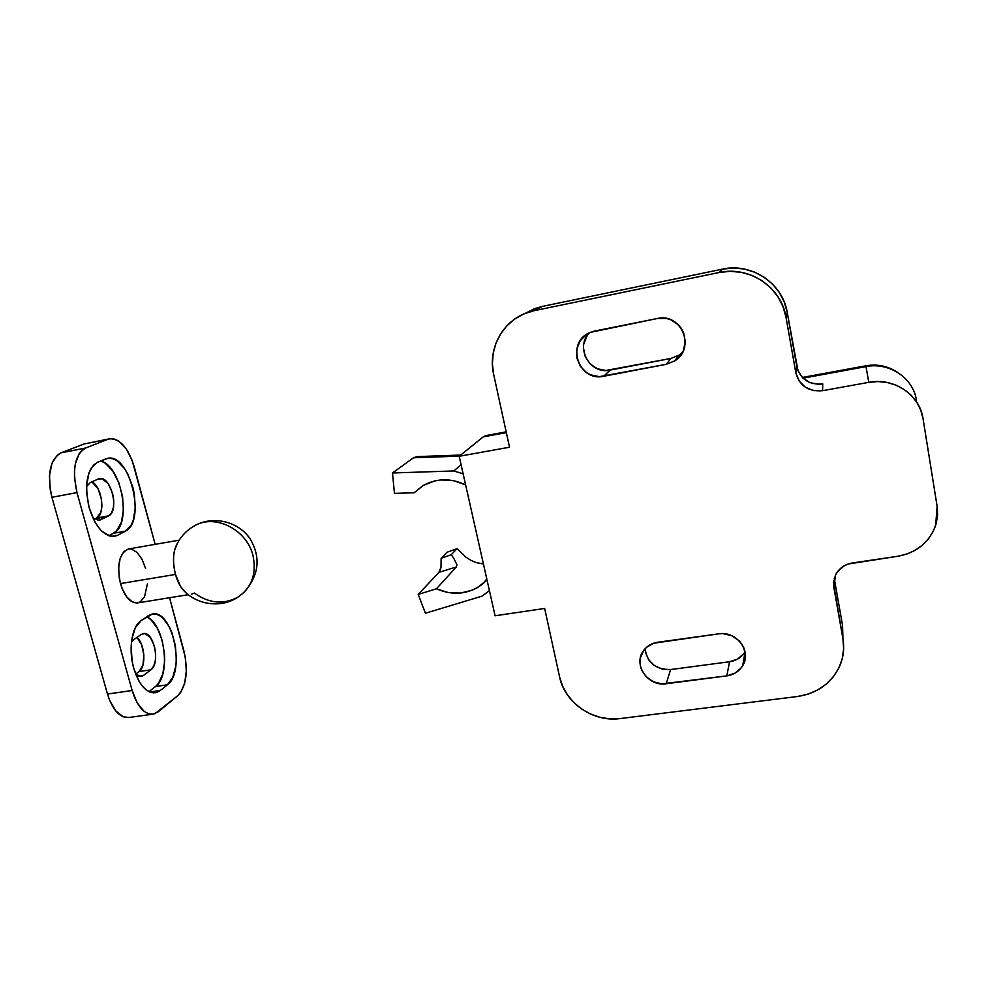 <?xml version="1.0" encoding="UTF-8"?>
<svg xmlns="http://www.w3.org/2000/svg" width="987" height="987" viewBox="0 0 987 987"><rect width="100%" height="100%" fill="white"/><g stroke="black" fill="none" stroke-linecap="round" stroke-linejoin="round"><path stroke-width="1.48" d="M506.183 431.862L485.9 435.588L483.248 436.859L506.343 432.614L483.248 436.859L459.189 456.29L509.526 447.21L459.189 456.29L495.079 615.777L544.664 608.448L559.555 676.786L562.553 686.076L567.352 694.737L573.755 702.46L581.516 708.95L590.374 713.971L599.973 717.315L609.966 718.881L619.984 718.585L797.422 696.514L807.798 694.231L817.458 690.11L826.045 684.275L833.213 676.934L838.666 668.384L842.195 658.921L843.638 648.94L842.935 638.811L833.497 583.021L835.495 575.014L837.716 571.436L844.193 565.822L848.191 564.009L897.899 556.249L906.708 554.114L914.949 550.413L922.277 545.28L928.422 538.902L933.147 531.524L936.244 523.418L937.601 514.906L937.132 506.319L923.018 418.537L920.711 410.024L916.676 402.128L911.075 395.182L904.104 389.458L896.06 385.177L887.264 382.512L878.06 381.55L868.794 382.339L865.858 365.795L866.018 366.609L803.023 378.169L866.018 366.609C889.114 361.847 913.37 377.972 916.417 400.228C913.37 377.972 889.114 361.847 866.018 366.609L868.794 382.339L822.566 390.692L868.794 382.339C893.654 377.293 919.761 394.664 923.018 418.537L937.132 506.319L935.651 525.429C929.248 542.48 916.664 552.757 897.899 556.249L852.509 562.96C844.749 564.33 839.11 568.278 835.607 574.804L833.793 587.142L833.719 580.701L833.793 587.142L842.935 638.811C844.49 647.941 843.54 656.762 840.085 665.263C831.942 682.942 817.729 693.355 797.422 696.514L619.984 718.585C593.138 722.422 564.65 702.658 559.555 676.786L544.664 608.448L495.079 615.777L459.189 456.29L483.248 436.859L485.974 435.575M822.751 383.931L822.566 390.692L813.51 390.593L805.269 387.163L799.075 380.92L795.843 372.802L786.01 317.197L782.962 306.476L777.83 296.569L770.81 287.896L762.174 280.789L752.254 275.533L741.484 272.338L730.257 271.326L719.042 272.523L722.237 269.18L733.131 268.008L744.025 268.995L754.5 272.091L764.123 277.187L772.513 284.083L779.335 292.51L784.307 302.121L787.256 312.546L797.977 370.668L802.641 377.787L809.784 382.574L818.346 384.313L822.751 383.931L822.566 390.692C808.476 391.864 799.569 385.905 795.843 372.802L786.01 317.197L787.256 312.546L796.805 366.572L795.843 372.802L796.805 366.572C800.42 379.304 809.069 385.09 822.751 383.931M532.622 309.462L542.356 306.402L722.237 269.18L542.356 306.402L534.078 310.695L719.042 272.523L534.078 310.695L524.072 313.841L514.943 318.912L507.01 325.71L500.594 333.939L495.93 343.291L493.155 353.408L492.402 363.895L493.648 374.357L509.526 447.21L493.648 374.357C487.788 349.398 501.964 321.898 525.935 313.089L534.078 310.695L542.356 306.402L534.423 308.721L525.343 313.323M583.502 348.103L585.254 356.64L590.09 363.882L597.295 368.743L605.771 370.495L670.889 358.441L679.093 355.11M587.129 335.691L583.897 343.747M589.424 332.767C574.607 347.325 589.992 374.974 610.102 370.1L603.773 376.244C578.703 382.265 565.452 342.921 589.325 332.804L594.593 331.052L657.354 318.505L666.509 318.493L670.913 319.825L678.525 324.933L681.425 328.498L683.572 332.57L685.286 341.551L683.423 350.496L681.215 354.518L674.701 360.897L666.262 364.314L599.331 376.652L590.608 374.838L586.66 372.691L580.356 366.35L576.889 358.084L576.803 349.139L580.134 340.848L586.364 334.494L590.312 332.372L657.354 318.505C681.499 312.447 696.045 348.571 674.614 360.958L666.262 364.314L670.889 358.441L679.019 355.16L682.523 352.359M645.449 652.271L648.619 659.748L654.504 665.657L662.215 669.1L670.605 669.556L666.213 683.744C647.571 687.001 632.235 663.683 644.067 649.952C647.497 645.683 652.074 643.117 657.786 642.241L718.622 633.839L723.064 633.642L731.725 635.69L739.029 640.686L741.805 644.067L743.84 647.854L745.407 656.096L743.519 664.128L741.348 667.681L734.994 673.171L726.79 675.873L661.907 683.892L653.48 681.832L646.362 676.934L641.612 669.926L640.378 665.954L640.378 657.811L643.684 650.445L646.436 647.41L653.628 643.228L718.622 633.839C736.401 630.619 752.057 651.309 742.73 665.633C739.152 671.382 733.847 674.8 726.79 675.873L729.578 661.746L737.56 659.094L743.754 653.727M834.237 578.333L842.54 625.363L842.947 638.897L842.54 625.363L842.935 638.811L842.54 625.363L834.237 578.333M645.054 648.78C647.262 662.783 655.775 669.704 670.605 669.556L729.578 661.746C736.401 660.685 741.558 657.379 745.037 651.815M729.578 661.746L726.79 675.873L666.213 683.744L670.605 669.556L729.578 661.746M670.889 358.441L666.262 364.314L603.773 376.244L610.102 370.1L670.889 358.441M722.237 269.18L719.042 272.523C749.071 265.602 781.383 287.069 786.01 317.197L787.256 312.546C782.777 283.269 751.415 262.443 722.237 269.18M101.192 461.163L105.19 463.187L112.728 470.947L118.785 482.544L122.524 496.276L123.437 510.193L121.364 522.296L116.577 530.821L113.345 533.301L125.374 531.166L117.675 535.25L111.358 536.373L117.675 535.25L114.615 536.311C103.993 536.718 95.505 527.181 89.151 507.725L86.634 492.735L86.597 485.468L88.978 472.884L91.285 468.072L94.209 464.495L97.627 462.274L105.621 458.943L109.31 458.178L113.209 458.844L117.145 460.88L124.609 468.677L127.854 474.118L132.813 487.06L134.355 494.092L135.281 508.034L133.27 520.161L131.222 524.973L125.374 531.166L117.675 535.25L113.998 536.41L110.05 536.114L101.92 531.265L98.058 526.836L94.555 521.296L89.151 507.725C84.08 484.383 86.905 469.232 97.627 462.274L107.546 458.35C129.828 452.564 146.557 521.778 125.374 531.166L113.345 533.301L108.743 535.719L113.345 533.301C132.258 525.121 121.87 465.716 100.674 461.003M147.347 617.183L150.974 619.774L157.464 628.411L162.201 640.501L164.521 654.282L164.656 661.191L162.843 673.837L158.488 683.386L155.514 686.52L167.408 684.805L160.313 690.456L149.703 691.973L160.313 690.456L155.218 692.751C146.15 693.022 138.982 684.855 133.714 668.224L132.11 660.994L131.148 646.226L131.814 639.292L135.318 627.707L141.116 620.589L148.482 615.629L151.887 614.136L155.49 614.037L159.154 615.32L162.744 617.924L169.184 626.597L171.8 632.322L175.378 645.523L176.365 659.452L175.822 666.065L172.75 677.39L167.408 684.805L160.313 690.456L156.933 692.343L153.281 692.825L149.493 691.875L145.718 689.506L142.116 685.792L138.822 680.882L133.714 668.224C128.174 649.175 131.925 626.202 141.116 620.589L152.479 614.013C172.663 609.263 185.79 672.036 167.408 684.805L155.514 686.52L148.988 691.64L155.514 686.52C171.393 675.639 164.718 623.722 146.668 616.85M100.649 519.791L99.206 520.272L92.889 517.978L98.737 520.334L108.545 515.868L94.382 519.113L96.541 518.039C105.683 514.437 102.154 486.862 91.951 481.816L98.058 488.787L101.464 499.052L101.92 506.245L100.797 512.475L96.541 518.039L108.545 515.868L100.649 519.791M143.646 675.305L141.129 676.391L135.762 674.392L138.02 675.91L141.881 676.231L143.646 675.305L138.402 676.07L143.646 675.305L150.912 669.815L139.068 671.555L135.651 674.109L139.068 671.555C146.421 666.805 144.966 643.968 136.946 637.417L141.585 644.634L143.88 655.035L142.955 665.115L139.068 671.555L150.912 669.815L143.646 675.305M120.463 583.588C124.658 596.703 130.321 603.143 137.477 602.921L132.196 601.885L126.681 596.888L122.141 588.585L119.291 578.271L118.613 567.599L120.18 558.26L123.745 551.708L128.458 548.969C119.316 553.053 116.663 564.589 120.463 583.588L175.476 574.434L120.463 583.588M180.559 586.549L185.482 592.212C181.176 588.745 177.845 582.823 175.476 574.434L180.559 586.549C192.736 604.254 219.706 609.361 237.756 597.283C251.636 587.845 256.731 574.027 253.042 555.817C256.731 574.027 251.636 587.845 237.756 597.283C223.42 604.834 208.96 603.427 194.39 593.051L191.712 594.149M177.315 543.442L174.502 550.413C172.935 557.704 173.256 565.711 175.476 574.434C172.404 561.332 173.021 551.005 177.315 543.442M174.502 550.413C178.079 539.21 185.137 530.784 195.71 525.121C216.523 514.042 247.293 530.401 253.042 555.817C247.293 530.401 216.523 514.042 195.71 525.121L190.651 528.156M87.362 443.336L108.015 439.252L85.598 448.012L60.984 452.86L84.031 443.99L109.606 438.783C120.13 438.586 128.359 448.012 134.306 467.061L155.156 544.343L132.184 460.51L126.361 449.122L119.156 441.411L115.343 439.338L111.58 438.61L108.015 439.252L85.598 448.012L82.168 450.134L79.219 453.613L75.296 464.063L74.481 470.651L74.494 477.807L76.986 492.599L132.147 690.505L137.168 702.855L143.954 711.183L147.668 713.416L151.406 714.255L154.996 713.675L177.857 695.588L180.633 692.529L184.68 683.214L186.321 670.938L185.346 657.478L169.567 597.727L183.915 650.914C188.406 671.209 186.383 686.101 177.857 695.588L158.339 711.726L153.01 714.169C144.188 714.44 137.242 706.544 132.147 690.505L107.472 694.046L51.929 497.3L76.986 492.599L132.147 690.505L107.472 694.046L109.73 700.573L115.861 711.047L123.276 716.784L128.853 717.5M147.408 583.922L144.521 596.802L140.351 601.799L137.785 602.86M128.717 548.932L131.481 549.093L137.057 552.424L141.992 559.234L145.582 568.487M109.52 438.808L84.031 443.99L60.984 452.86L57.456 454.995L52.015 463.162L49.473 475.463L50.275 489.959L51.929 497.3L107.472 694.046C112.617 709.986 119.711 717.808 128.754 717.512L152.923 714.181M141.19 634.481L143.386 633.58C153.873 631.063 160.597 663.535 150.912 669.815L153.738 666.065L155.391 660.266L155.625 653.271L154.428 646.127L150.369 637.405L144.818 633.568L141.19 634.481L133.788 639.613L141.19 634.481M131.444 642.179L133.788 639.613L131.444 642.179M98.392 478.979L99.514 478.633C111.075 475.549 119.698 511.328 108.545 515.868L111.63 512.746L113.456 507.355L113.776 500.508L112.555 493.216L108.249 483.766L102.303 478.831L98.392 478.979L90.348 482.52L98.392 478.979M86.548 486.554L90.348 482.52L86.548 486.554M51.929 497.3L76.986 492.599C71.965 469.528 74.827 454.674 85.598 448.012L60.984 452.86C49.918 459.547 46.895 474.365 51.929 497.3M456.29 566.982L438.931 572.361L456.29 566.982L436.414 588.82C453.304 596.025 468.739 594.396 482.729 583.959L487.01 579.9L477.733 587.462L472.354 590.14L460.608 593.064L448.32 592.607L436.414 588.82L418.217 594.396L425.409 613.235L482.088 596.123L489.429 590.645L482.088 596.123L425.409 613.235L418.217 594.396L438.931 572.361L441.029 567.069L441.115 558.358L451.293 554.694L457.055 548.636L466.037 557.236L470.972 560.369L476.203 562.615L483.42 563.959L476.203 562.615L470.972 560.369L466.037 557.236L457.055 548.636L447.062 552.226L441.115 558.358L447.062 552.226L457.055 548.636L451.293 554.694L453.934 558.642L451.293 554.694L441.115 558.358C441.72 565.292 440.992 569.955 438.931 572.361L418.217 594.396L436.414 588.82L456.29 566.982L456.932 564.835L453.934 558.642L456.932 564.835M463.137 473.822L453.773 470.947L392.493 472.983L394.455 493.364L414.096 492.784L423.546 485.308L434.897 480.879L441.016 479.929L453.539 480.681L465.63 484.888C450.788 477.905 436.599 478.14 423.041 485.604L414.096 492.784L422.769 485.764L414.096 492.784L394.455 493.364L392.493 472.983L453.773 470.947L463.137 473.822M461.102 464.815L453.773 470.947L461.102 464.815M460.732 455.044L416.921 456.623L413.541 457.771L459.387 456.13L413.541 457.771L392.493 472.983L413.541 457.771L417.834 456.734M802.32 377.466L865.858 365.795C877.184 363.833 887.671 365.967 897.306 372.198M745.049 651.913L742.73 665.633M679.019 355.16L674.614 360.958M534.423 308.721L525.935 313.089M137.477 602.921L188.32 594.692M244.036 592.41C259.1 575.31 261.099 557.421 250.019 538.729C238.805 521.963 214.352 515.448 195.71 525.121M128.433 548.982L179.178 540.173M482.729 583.959L486.801 578.962"/></g></svg>
